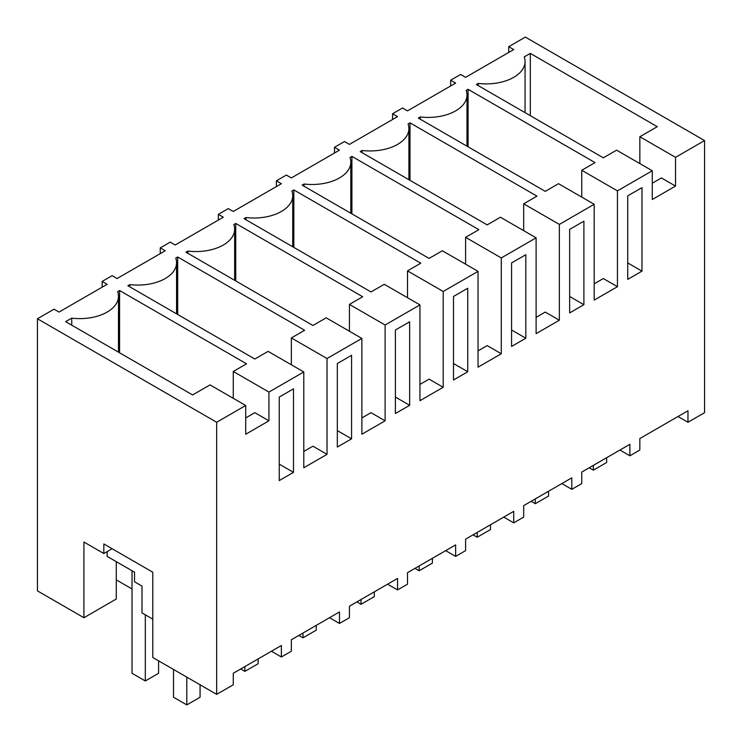 <?xml version="1.0" encoding="UTF-8"?>
<svg xmlns="http://www.w3.org/2000/svg" width="742" height="742" viewBox="0 0 742 742"><rect width="100%" height="100%" fill="white"/><g stroke="black" fill="none" stroke-linecap="round" stroke-linejoin="round"><path stroke-width="1.11" d="M508.734 52.432L508.734 46.681L513.714 49.556L465.596 77.344L460.615 74.469L450.654 80.21L455.634 83.085L407.506 110.873L402.535 107.998L392.574 113.749L397.554 116.624L349.426 144.412L344.446 141.536L334.494 147.278L339.474 150.153L291.346 177.941L286.366 175.066L276.414 180.816L281.385 183.691L233.266 211.47L228.286 208.604L218.324 214.345L223.305 217.22L175.177 245.008L170.206 242.133L160.244 247.884L165.225 250.759L117.097 278.538L112.116 275.662L102.164 281.413L107.145 284.288L59.017 312.076L54.036 309.201L37.443 318.782L216.664 422.254L245.704 405.494L210.023 384.894L192.605 394.948L65.658 321.657L71.742 318.142A38.723 22.353 0 0 0 118.479 296.262A38.723 22.353 0 0 0 117.644 291.643L119.583 290.521L246.539 363.812L233.266 371.473L268.947 392.073L268.947 420.816L254.84 412.673L245.704 417.95M675.526 157.341L675.526 186.084L652.274 199.505L652.274 170.762L616.602 150.162L603.329 157.823L476.373 84.523L478.321 83.401A38.723 22.353 0 0 0 525.058 61.53A38.723 22.353 0 0 0 524.223 56.902L530.307 53.387L657.264 126.678L639.845 136.741L675.526 157.341L704.557 140.572L525.336 37.1L508.734 46.681M652.274 170.762L617.446 190.87L617.446 286.681L594.194 300.102L594.194 204.291L559.357 224.409L559.357 320.219L536.114 333.64L536.114 237.83L501.277 257.938L501.277 353.748L478.033 367.169L478.033 271.359L443.197 291.467L443.197 387.287L419.944 400.708L419.944 304.897L385.117 325.005L385.117 420.816L361.864 434.237L361.864 338.426L327.027 358.534L327.027 454.345L303.784 467.775L303.784 371.955L268.947 392.073M129.831 286.848L129.831 284.603L127.884 285.726L254.84 359.026L268.103 351.365L303.784 371.955M129.831 284.603A38.723 22.353 0 0 0 176.568 262.733A38.723 22.353 0 0 0 175.724 258.105L177.672 256.982L304.619 330.283L291.356 337.935L327.027 358.534M187.911 253.319L187.911 251.074L185.964 252.197L312.92 325.488L326.183 317.826L361.864 338.426M187.911 251.074A38.723 22.353 0 0 0 234.648 229.195A38.723 22.353 0 0 0 233.804 224.576L235.752 223.453L362.699 296.744L349.436 304.405L385.117 325.005M245.992 219.78L245.992 217.536L244.053 218.658L371 291.958L384.273 284.297L419.944 304.897M245.992 217.536A38.723 22.353 0 0 0 292.728 195.665A38.723 22.353 0 0 0 291.894 191.037L293.832 189.915L420.788 263.215L407.516 270.876L443.197 291.467M304.072 186.251L304.072 184.007L302.133 185.129L429.08 258.42L442.353 250.759L478.033 271.359M304.072 184.007A38.723 22.353 0 0 0 350.808 162.136A38.723 22.353 0 0 0 349.974 157.508L351.912 156.386L478.868 229.677L465.596 237.338L501.277 257.938M362.152 152.713L362.152 150.468L360.213 151.591L487.16 224.891L500.433 217.23L536.114 237.83M362.152 150.468A38.723 22.353 0 0 0 408.898 128.598A38.723 22.353 0 0 0 408.054 123.97L410.001 122.847L536.948 196.148L523.685 203.809L559.357 224.409M420.241 119.184L420.241 116.939L418.293 118.061L545.249 191.353L558.513 183.691L594.194 204.291M420.241 116.939A38.723 22.353 0 0 0 466.978 95.069A38.723 22.353 0 0 0 466.134 90.441L468.081 89.318L595.028 162.609L581.765 170.27L617.446 190.87M245.704 405.494L245.704 434.237L268.947 420.816M678.002 416.512L687.964 422.263L687.964 410.762L639.836 438.55L639.836 450.042L629.884 455.792L629.884 444.3L581.756 472.079L581.756 483.58L571.794 489.33L571.794 477.829L523.676 505.617L523.676 517.109L513.714 522.86L513.714 511.359L465.596 539.146L465.596 550.647L455.634 556.398L455.634 544.897L407.506 572.685L407.506 584.177L402.535 587.052L397.554 589.927L397.554 578.426L349.426 606.214L349.426 617.715L339.474 623.456L339.474 611.964L291.346 639.752L291.346 651.244L281.385 656.995L281.385 645.494L233.266 673.282L233.266 684.783L216.664 694.364L216.664 422.254M687.964 422.263L704.557 412.682L704.557 140.572M641.978 271.155L641.978 187.643L627.732 195.86L627.732 279.382L641.978 271.155L627.732 262.937M286.366 392.954L293.489 388.836L293.489 472.357L279.242 480.584L279.242 397.063L286.366 392.954M525.818 338.222L525.818 254.71L511.572 262.928L511.572 346.449L525.818 338.222L511.572 329.995M583.898 304.693L583.898 221.172L569.652 229.399L569.652 312.92L583.898 304.693L569.652 296.466M351.569 438.828L351.569 355.307L337.322 363.534L337.322 447.055L351.569 438.828L337.322 430.601M409.658 405.29L395.403 413.517L395.403 329.995L409.658 321.778L409.658 405.29L395.403 397.063M467.738 371.761L467.738 288.239L453.492 296.466L453.492 379.987L467.738 371.761L453.492 363.534M478.321 83.401L478.321 85.645M530.307 53.387L530.307 115.669M639.845 136.741L639.845 163.583M675.526 186.084L661.419 177.941L652.274 183.218M450.654 85.961L450.654 80.21M619.922 450.042L629.884 455.792M107.145 551.603L107.145 556.389L134.525 572.203L134.525 581.784L141.991 586.097L141.991 612.92L152.778 619.153M102.164 287.163L102.164 281.413M116.271 579.864L132.03 588.972M216.664 694.364L152.778 657.477L152.778 572.203L103.824 543.942L103.824 553.523L83.911 542.022L83.911 617.715L116.271 599.026L116.271 561.666M83.911 617.715L37.443 590.882L37.443 318.782M71.742 318.142L71.742 325.172M119.583 290.521L119.583 352.793M233.266 371.473L233.266 398.315M112.116 548.728L103.824 553.523M271.433 651.244L281.385 656.995M293.489 472.357L279.242 464.13M392.574 119.499L392.574 113.749M468.081 89.318L468.081 146.805M581.765 170.27L581.765 197.112M617.446 286.681L603.339 278.538L594.194 283.815M561.842 483.58L571.794 489.33M334.494 153.028L334.494 147.278M410.001 122.847L410.001 180.334M523.685 203.809L523.685 230.651M559.357 320.219L545.249 312.076L536.114 317.353M503.762 517.109L513.714 522.86M276.414 186.567L276.414 180.816M351.912 156.386L351.912 213.872M465.596 237.338L465.596 264.18M501.277 353.748L487.169 345.605L478.033 350.883M445.673 550.647L455.634 556.398M218.324 220.096L218.324 214.345M293.832 189.915L293.832 247.401M407.516 270.876L407.516 297.718M443.197 387.287L429.089 379.134L419.944 384.421M387.593 584.177L397.554 589.927M160.244 253.634L160.244 247.884M235.752 223.453L235.752 280.94M349.436 304.405L349.436 331.247M385.117 420.816L371.009 412.673L361.864 417.95M329.513 617.715L339.474 623.456M177.672 256.982L177.672 314.469M291.356 337.935L291.356 364.786M327.027 454.345L312.929 446.202L303.784 451.479M606.65 457.712L606.65 462.498L593.368 470.168L589.222 467.766M593.368 465.373L593.368 470.168M548.57 491.241L548.57 496.036L535.288 503.697L531.142 501.304M535.288 498.912L535.288 503.697M490.481 524.779L490.481 529.565L477.208 537.236L473.062 534.834M477.208 532.441L477.208 537.236M432.4 558.309L432.4 563.104L419.128 570.765L414.973 568.372M419.128 565.979L419.128 570.765M374.32 591.847L374.32 596.633L361.039 604.303L356.893 601.901M361.039 599.508L361.039 604.303M316.24 625.376L316.24 630.171L302.959 637.832L298.813 635.44M302.959 633.037L302.959 637.832M258.151 658.915L258.151 663.7L244.879 671.371L240.733 668.969M244.879 666.576L244.879 671.371M200.071 684.783L200.071 697.239L186.798 704.9L173.517 697.239L173.517 669.451M186.798 677.112L186.798 704.9M145.311 614.84L145.311 680.952L158.584 673.282L158.584 660.825M132.03 570.765L132.03 673.282L145.311 680.952M525.058 112.636L525.058 61.53M118.479 352.153L118.479 296.262M466.978 146.165L466.978 95.069M408.898 179.694L408.898 128.598M350.808 213.232L350.808 162.136M292.728 246.761L292.728 195.665M234.648 280.3L234.648 229.195M176.568 313.829L176.568 262.733"/></g></svg>
